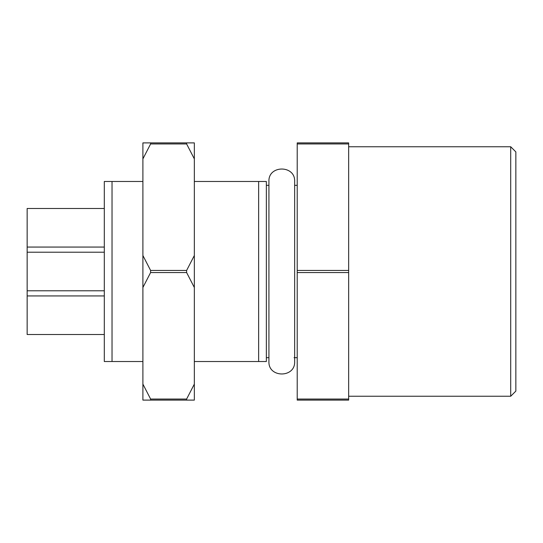 <?xml version="1.0" encoding="UTF-8"?>
<svg xmlns="http://www.w3.org/2000/svg" width="543" height="543" viewBox="0 0 543 543"><rect width="100%" height="100%" fill="white"/><g stroke="black" fill="none" stroke-linecap="round" stroke-linejoin="round"><path stroke-width="0.81" d="M194.34 361.523L258.638 361.523L258.638 181.477L194.34 181.477M294.055 357.667L297.218 357.667M297.218 272.552L297.218 270.448L348.66 270.448L348.66 272.552L297.218 272.552L297.218 399.051L348.66 399.051L348.66 400.103L297.218 400.103L297.218 399.051M297.218 143.949L297.218 142.897L348.66 142.897L348.66 143.949L297.218 143.949L297.218 270.448M348.66 143.949L348.66 270.448M348.66 272.552L348.66 399.051M348.66 396.247L510.705 396.247L510.705 146.753L348.66 146.753M510.705 146.753L515.85 151.897L515.85 391.103L510.705 396.247M294.652 271.5L294.652 361.523C295.446 378.118 268.133 378.111 268.928 361.523L268.928 181.477C268.133 164.882 295.446 164.889 294.652 181.477L294.652 271.5M142.897 181.477L112.028 181.477L112.028 361.523L142.897 361.523M258.638 181.477L266.355 181.477L266.355 361.523L258.638 361.523M112.028 361.523L104.31 361.523L104.31 181.477L112.028 181.477M104.31 208.485L27.15 208.485L27.15 334.515L104.31 334.515M186.622 400.103L186.622 399.051L194.34 384.105L194.34 400.103L142.897 400.103L142.897 142.897L194.34 142.897L194.34 158.895L186.622 143.949L150.608 143.949L142.897 158.895M194.34 255.502L194.34 287.498L186.622 272.552L186.622 270.448L194.34 255.502L194.34 158.895M194.34 384.105L194.34 287.498M142.897 255.502L150.608 270.448L186.622 270.448M150.608 270.448L150.608 272.552L142.897 287.498M186.622 272.552L150.608 272.552M186.622 143.949L186.622 142.897M150.608 142.897L150.608 143.949M142.897 384.105L150.608 399.051L186.622 399.051M150.608 399.051L150.608 400.103M294.652 185.333L297.218 185.333M266.355 357.667L268.928 357.667M266.355 185.333L268.928 185.333M104.31 252.21L27.15 252.21M104.31 290.79L27.15 290.79M104.31 295.935L27.15 295.935M104.31 247.065L27.15 247.065"/></g></svg>
